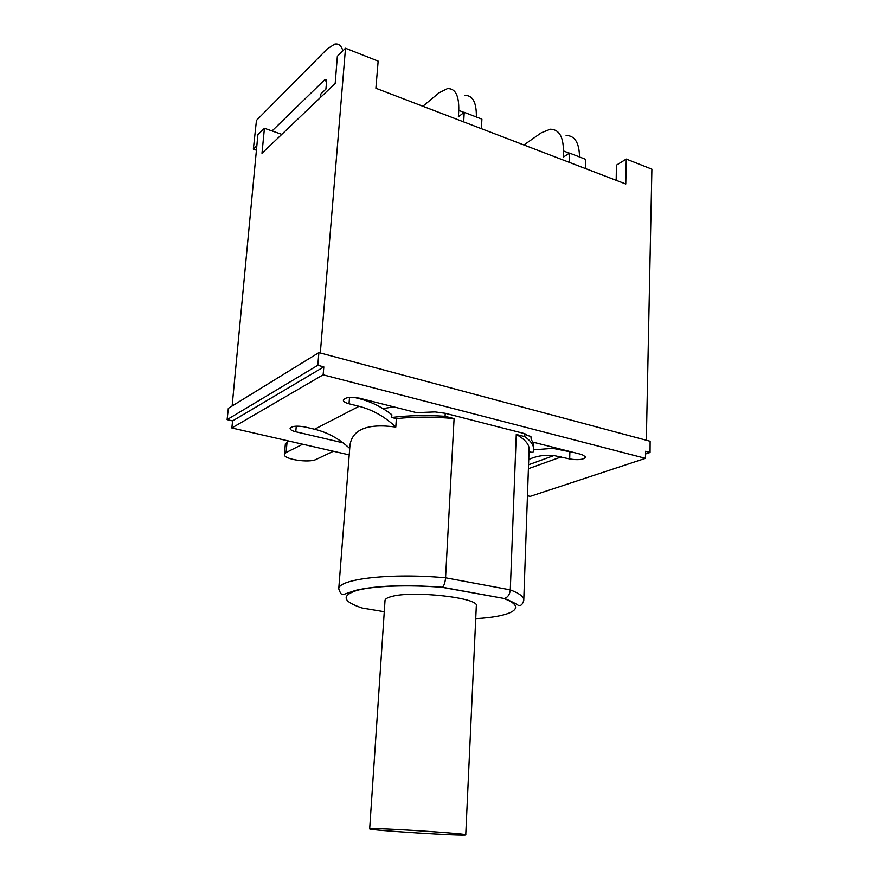 <?xml version="1.0" encoding="UTF-8"?>
<svg xmlns="http://www.w3.org/2000/svg" width="879" height="879" viewBox="0 0 879 879"><rect width="100%" height="100%" fill="white"/><g stroke="black" fill="none" stroke-linecap="round" stroke-linejoin="round"><path stroke-width="1.32" d="M320.56 97.393L320.879 93.943L325.9 89.131L326.505 82.527L325.252 79.539L324.307 80.132L272.05 130.96M256.833 145.76L253.339 149.166L256.459 120.412L327.186 48.982L334.679 44.126C338.558 43.324 341.305 45.554 342.898 50.806M256.415 150.221L253.339 149.166M353.907 51.553L359.95 53.938M422.865 106.26L439.093 92.8L447.433 88.625C455.344 88.274 459.124 95.536 458.75 110.391L458.377 116.874L464.211 112.303L481.901 119.148L481.417 128.697M464.694 95.437C472.704 95.163 476.594 102.349 476.352 117.006M523.928 144.98L541.299 132.806L550.298 129.224C558.967 129.334 563.351 136.564 563.439 150.935L563.263 157.187L569.482 153.078L585.623 159.33L585.403 168.537M566.098 135.465C574.822 135.619 579.294 142.794 579.503 156.956M463.683 121.895L464.211 112.303M569.229 162.34L569.482 153.078M323.824 366.873L232.605 420.909L227.112 419.635L317.791 365.29L323.824 366.873L323.142 374.817L645.461 458.344L530.213 496.371L527.455 495.734M645.461 458.344L645.505 451.29L650.053 452.487L645.494 454.003M333.361 451.257L316.319 459.343C309.089 463.288 282.906 459.245 284.389 454.355L286.093 452.564L302.651 444.214M393.803 406.878L382.892 408.57M354.138 397.374L359.632 398.758C371.191 401.747 381.936 407.076 391.869 414.745L391.682 417.481C408.087 415.437 425.875 415.042 445.06 416.294L454.08 418.602L445.554 577.8C391.012 572.789 338.47 578.909 338.756 588.842C340.261 593.116 341.524 594.929 342.535 594.292C344.909 594.292 342.316 594.797 355.753 590.314C376.542 585.557 405.384 584.535 442.302 587.238M533.597 449.839L552.803 448.345L574.602 452.696M227.112 419.635L228.331 408.339L318.901 352.6L650.119 441.258L650.053 452.487M284.389 454.355L285.378 443.774L288.806 441.049M318.901 352.6L317.791 365.29M569.867 451.993L569.691 458.959C578.14 460.321 583.535 459.695 585.897 457.091L582.041 454.586L532.773 442.093L531.213 439.533L530.894 436.413L527.224 435.468L524.862 433.688L524.763 436.621C531.114 441.104 534.058 445.565 533.575 449.993L532.872 452.608L529.004 451.652M524.862 433.688L445.235 413.284L435.094 411.91L416.613 412.658L359.61 398.209C350.842 396.638 345.403 397.253 343.315 400.044C343.293 401.516 345.205 402.758 349.018 403.78L359.061 406.296C372.685 409.812 384.925 416.734 395.803 427.062C367.818 423.238 352.545 429.216 349.985 444.994L349.842 446.719M445.235 413.284L445.06 416.294M343.008 442.818L295.762 431.776C291.993 430.842 290.103 429.71 290.092 428.381C291.927 426.04 296.882 425.557 304.947 426.952L314.594 429.238C327.636 432.424 339.338 438.83 349.71 448.466M569.691 458.959L553.946 455.553C545.123 454.63 536.717 455.926 528.729 459.453M349.205 454.882L231.847 427.985L323.142 374.817M391.682 417.481L396.363 418.646L395.803 427.062M232.605 420.909L231.847 427.985M396.363 418.646C414.394 416.635 433.633 416.624 454.08 418.602M524.763 436.621L516.27 434.457L510.292 589.864L445.554 577.8C445.126 582.601 444.06 585.744 442.368 587.227M375.992 828.666C397.671 828.963 469.847 833.973 465.749 834.874C465.903 836.39 366.818 830.161 369.674 828.831L375.992 828.666M385.013 600.643L385.035 600.324C385.299 598.896 387.375 597.654 391.265 596.61C412.273 590.172 480.505 597.907 476.308 606.06L465.749 834.819M384.266 611.729L362.214 608.037C342.953 601.621 341.03 595.786 356.434 590.545C372.531 585.93 407.768 584.491 442.181 587.337L504.359 598.511M504.579 598.467C507.908 597.237 509.809 594.369 510.292 589.864C519.753 593.49 524.247 597.028 523.752 600.478C521.796 606.653 519.522 605.301 519.06 605.411C517.302 605.477 519.489 604.884 504.612 598.478M362.214 608.037L359.445 607.125M516.27 434.457C525.345 439.566 529.608 444.708 529.07 449.894L523.785 599.665M616.179 180.327L616.421 165.164L626.255 159.066L625.771 184.008L375.893 88.263L378.157 61.123L345.502 48.235L320.319 352.984M345.502 48.235L337.36 56.278L335.185 83.428L261.986 153.287L264.425 128.279L281.807 134.377M264.425 128.279L257.888 134.74L232.133 405.999M646.329 440.247L651.888 169.186L626.255 159.066M326.494 80.967L324.307 80.132M464.035 112.435L458.75 110.391M569.295 153.199L563.439 150.935M287.081 441.939L286.093 452.564M314.594 429.238L359.061 406.296M561.318 456.871L528.411 468.694M296.267 426.161L295.762 431.776M349.523 397.396L349.018 403.78M503.964 598.577C528.29 607.532 512.336 616.673 475.726 618.64M326.12 79.868L325.252 79.539M533.839 442.368L533.619 448.697M528.543 464.782L553.946 455.553M385.035 600.324L369.674 828.831M442.401 587.238L504.326 598.511M349.985 444.994L338.756 588.842"/></g></svg>
